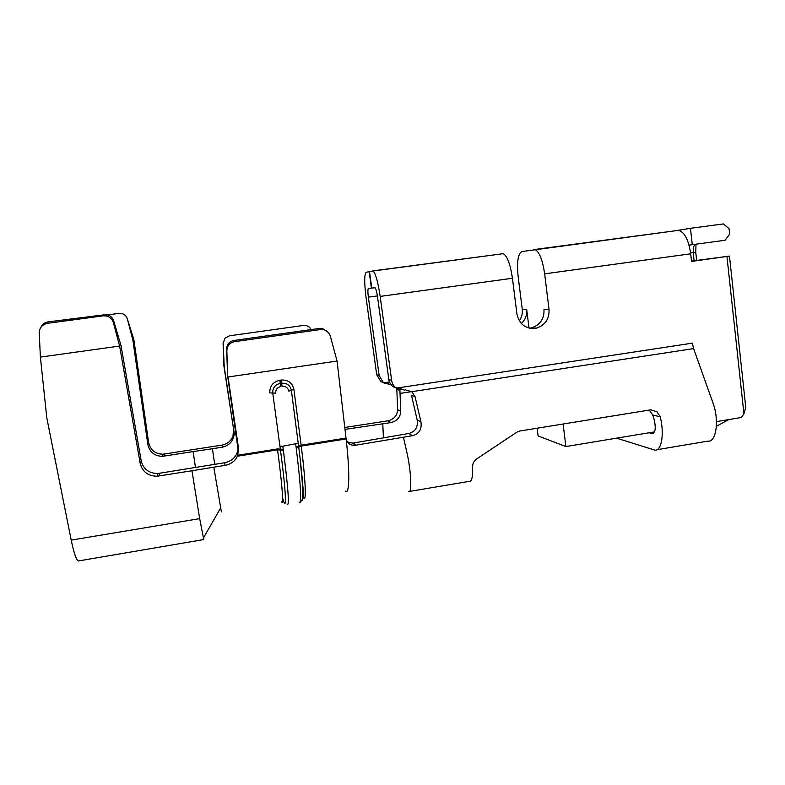 <?xml version="1.0" encoding="UTF-8"?>
<svg xmlns="http://www.w3.org/2000/svg" width="785" height="785" viewBox="0 0 785 785"><rect width="100%" height="100%" fill="white"/><g stroke="black" fill="none" stroke-linecap="round" stroke-linejoin="round"><path stroke-width="1.18" d="M529.011 328.071L526.676 309.329L522.251 309.3L518.139 276.448C516.716 262.072 517.963 253.771 521.888 251.553L678.613 230.339C684.608 232.144 688.631 239.974 690.702 253.8L691.546 261.434L729.471 256.077L691.516 261.13M563.12 424.008L565.887 446.557L538.098 435.95L537.126 428.217M388.339 383.522L381.029 381.824L376.702 374.71L379.165 375.662L368.361 297.152C367.723 291.971 367.753 289.076 368.45 288.468L371.433 288.124L369.176 271.649L366.222 272.287C364.269 274.279 364.211 282.62 366.036 297.299L376.702 374.71M522.251 309.3C522.712 313.529 521.721 317.356 519.268 320.78M692.282 244.714L690.466 228.307L723.446 223.921L729.069 228.69L729.658 234.126L725.203 240.249L689.053 245.126M690.466 228.307L678.152 230.299M533.947 249.444L534.85 249.473C539.266 251.553 542.533 259.678 544.653 273.837L549.029 309.447L543.985 309.418C544.358 318.867 540.188 325.01 531.484 327.855L529.463 328.179M380.166 296.416C377.968 281.874 375.603 273.406 373.071 271.002L369.5 271.581L371.766 288.085L375.024 287.761C375.917 288.605 376.741 291.549 377.497 296.583L388.82 379.361L391.646 380.45L380.166 296.416L512.438 278.263L516.932 314.039C519.189 324.028 525.243 328.807 535.095 328.395L536.351 328.15C545.183 325.265 549.412 319.034 549.029 309.447M391.646 380.45C392.147 383.688 393.707 386.259 396.317 388.153L404.383 390.047M654.543 431.868L565.887 446.557M716.46 421.614L741.305 417.502L743.935 413.842L726.959 256.528M694.117 260.767L693.214 252.623L693.636 246.657L695.088 244.331M716.391 426.284L728.794 419.573M399.889 389.802L400.752 411.311C400.35 417.296 397.073 421.064 390.93 422.605L344.998 429.385M383.423 437.687L382.776 423.89M696.01 244.213L695.745 252.221L696.648 260.424M743.935 413.842L745.75 407.268L729.471 256.077M396.317 388.153L692.38 343.153L693.606 348.589L411.801 391.686L415.108 396.876L420.946 421.839C421.987 429.248 419.161 433.87 412.488 435.714L355.831 445.183C350.777 445.782 347.549 443.702 346.156 438.943M707.923 441.16C716.312 442.446 719.433 420.073 712.927 402.793L693.606 348.589M616.549 438.158L654.719 450.09C661.49 451.503 664.601 433.771 660.234 416.786L652.747 415.01L653.885 418.464C656.093 427.344 655.573 432.457 652.306 433.801M653.395 433.506L648.734 432.829M379.165 375.662L383.551 382.864L390.763 384.63M392.039 384.444L392.932 384.365M521.318 323.489C525.42 319.691 527.206 314.971 526.676 309.329M401.341 388.801L393.432 386.956C390.861 385.092 389.321 382.55 388.82 379.361M347.49 442.043L352.818 443.123L408.818 433.487C415.393 431.681 418.17 427.138 417.159 419.867L411.507 395.365L415.108 396.876M652.747 415.01L649.273 410.055M344.782 427.482L387.976 420.809C394.021 419.298 397.239 415.589 397.632 409.682L396.798 388.536M344.056 439.286L343.967 438.393M344.311 438.344L344.713 439.188M405.492 389.88L411.811 391.676M650.814 409.819L519.641 431.043L516.824 432.192L476.848 458.823C473.954 460.913 472.541 463.542 472.629 466.712C472.923 476.887 471.785 481.774 469.214 481.372L408.553 491.596M650.843 409.819L657.016 411.87L660.234 416.786M408.622 491.636C412.135 493.873 411.203 471.078 406.885 452.494L403.431 437.166M512.438 278.263C510.299 264.025 507.208 255.832 503.156 253.692L372.581 270.923M296.23 448.206L301.234 446.086L346.106 438.962C350.002 471.952 349.443 495.61 345.439 491.145M346.057 438.521L337.059 361.041L330.397 336.353C329.258 332.683 326.894 330.416 323.302 329.553L320.731 329.504L319.937 328.346L322.409 328.356L328.316 332.457M296.102 447.273L301.116 445.203L346.008 438.069M232.998 435.793L233.577 429.238L223.931 366.114L223.146 343.163M311.154 329.582C309.525 326.56 306.955 325.176 303.432 325.451L229.475 335.803L224.961 338.188L223.146 343.241L224.245 366.938L233.577 429.238M234.156 434.076L234.028 430.975M234.107 434.085L236.138 433.771M227.689 376.339L238.002 449.118M227.64 376.339L226.6 349.011C226.816 344.35 229.289 341.504 234.028 340.454L319.937 328.346M337.059 361.041L228.052 376.996L238.493 448.068L237.737 455.251L277.419 448.961L283.238 449.314M214.707 464.337L212.421 448.735L222.351 447.175C229.181 445.537 233.106 441.317 234.126 434.507M232.664 436.695C230.839 441.16 227.297 443.967 222.047 445.105L162.995 454.211C155.185 453.995 150.386 450.05 148.591 442.377L133.823 339.414L132.842 339.866L147.815 444.32C149.641 452.111 154.508 456.114 162.436 456.33L193.12 451.601L195.485 467.575M224.245 366.938L223.931 366.114M234.175 434.498L236.197 434.183M221.39 511.898L213.805 467.183L225.03 465.387C231.055 464.121 235.157 461.07 237.335 456.232M237.963 449.57C236.687 456.664 232.252 461.06 224.647 462.748L157.893 473.512C149.022 473.404 143.469 469.234 141.231 461.011L120.978 345.42L119.605 346.057L140.23 463.552C142.507 471.903 148.149 476.122 157.177 476.23L191.962 470.755L199.675 518.63L203.796 539.737M234.028 340.454L234.224 341.71C229.387 342.917 226.924 346.048 226.855 351.091L227.621 375.858M234.224 341.71L320.731 329.504M281.638 501.801C283.846 506.698 282.06 482.853 277.547 449.854L237.875 456.154M280.382 449.589L272.738 393.02C272.581 387.888 275.123 384.679 280.343 383.384L281.56 383.208C286.908 382.933 290.165 385.268 291.343 390.224L298.673 446.685M279.921 446.135L282.816 446.233L298.231 443.24M212.421 448.735L193.12 451.601M213.805 467.183L191.962 470.755M277.547 449.854L283.356 450.256M40.957 327.266C42.174 324.303 44.539 322.517 48.052 321.889L106.475 314.54C110.057 315.325 112.451 317.415 113.658 320.82L113.482 322.939L119.605 346.057L40.388 357.096L46.786 417.797L71.2 540.129C74.389 555.221 77.077 562.109 79.265 560.814L203.835 539.55L203.855 539.01M132.842 339.866L127.288 318.779C125.934 314.932 123.127 313.137 118.878 313.382L106.23 315.079M113.658 320.82L120.978 345.42M127.288 318.779L133.823 339.414M48.052 321.889L47.277 323.361C42.017 324.637 39.338 327.934 39.25 333.262L40.388 357.096M113.482 322.939C112.373 319.289 110.008 316.973 106.387 315.972L103.237 315.835L103.414 314.461M47.277 323.361L103.237 315.835M690.702 253.8L544.653 273.837M690.604 252.976L695.745 252.221M411.713 391.607L400.114 393.383M389.507 381.971L383.551 382.864M368.361 297.152L377.399 295.916M397.632 409.682L400.752 411.311M399.977 390.537L396.867 389.242M390.93 422.605L387.976 420.809M417.159 419.867L420.946 421.839M408.818 433.487L412.488 435.714M353.427 443.034L355.831 445.183M301.234 446.086C305.522 479.007 306.503 502.9 303.667 498.122L303.402 496.748C303.324 489.801 302.235 477.064 300.125 458.568C303.196 486.033 303.795 500.035 301.921 500.555M303.422 497.798L302.637 496.228M296.465 447.205L296.583 448.147M298.732 447.146L300.125 458.568M279.813 380.234L280.873 386.534C277.311 387.427 275.584 389.615 275.682 393.108L269.804 392.922C269.598 386.171 272.935 381.942 279.813 380.234L281.02 380.058C288.066 379.704 292.363 382.786 293.894 389.311L301.175 445.644M299.144 502.272C301.891 504.294 300.9 486.111 296.171 447.744M222.351 447.175L222.047 445.105M223.146 343.241L223.087 344.546M237.904 445.821L238.493 448.068M225.03 465.387L224.647 462.748M226.855 351.091L226.6 349.011M281.02 380.058L282.09 386.357C285.74 386.171 287.967 387.761 288.772 391.146L293.894 389.311M296.161 447.744L295.7 444.192M282.816 446.233L283.297 449.785C288.223 488.201 289.528 506.364 287.212 504.274M164.507 454.054L163.967 456.173M280.588 450.119L280.471 449.187M159.6 473.326L158.904 476.044M282.571 497.778C286.898 514.224 286.378 494.148 280.451 450.05M148.591 442.377L147.815 444.32M141.231 461.011L140.23 463.552M199.675 518.63L71.2 540.129M678.613 230.339L534.85 249.473M695.235 244.312L693.636 246.657M656.937 449.717L707.756 441.15M531.484 327.855L536.351 328.15M352.867 443.132L355.262 445.291M373.071 271.002L503.156 253.692M300.125 458.558L302.539 485.493L302.539 497.366L302.117 499.927L299.978 502.488M323.145 329.631L322.242 328.336M220.497 508.219L203.246 538.304M163.064 454.181L162.505 456.311M157.952 473.532L157.226 476.26M106.122 316.041L106.299 314.51"/></g></svg>
